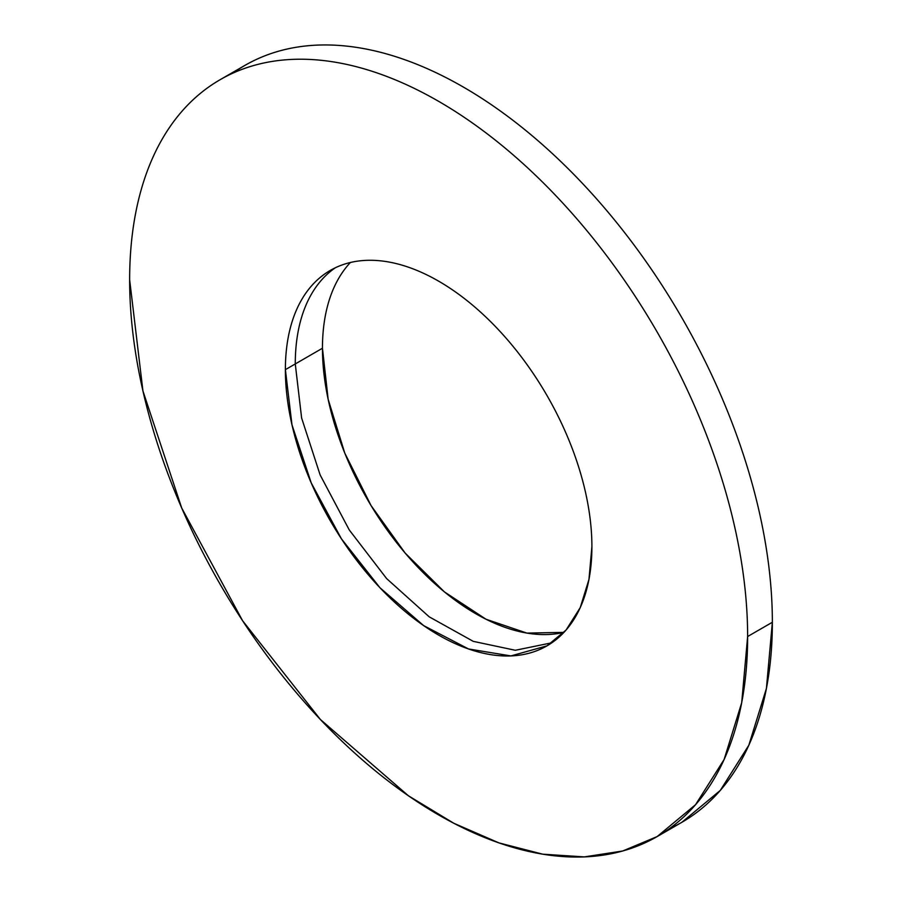 <?xml version="1.0" encoding="UTF-8"?>
<svg xmlns="http://www.w3.org/2000/svg" width="902" height="902" viewBox="0 0 902 902"><rect width="100%" height="100%" fill="white"/><g stroke="black" fill="none" stroke-linecap="round" stroke-linejoin="round"><path stroke-width="1.35" d="M335.33 267.77A216.739 125.141 -120 0 0 295.27 363.946L285.382 369.651A216.739 125.141 60 0 1 438.643 281.165A216.739 125.141 60 0 1 591.904 546.623A216.739 125.141 -120 0 0 497.295 328.497A216.739 125.141 -120 0 0 330.267 270.431A216.739 125.141 -120 0 0 285.382 369.651L295.27 363.946A216.739 125.141 60 0 1 335.33 267.77M322.454 348.24L295.27 363.946L301.618 418.009L320.131 474.937L349.288 529.993L386.665 578.622L429.16 616.799L473.268 641.356L515.324 650.274L551.844 642.788L515.324 650.274L473.268 641.356L429.16 616.799L386.665 578.622L349.288 529.993L320.131 474.937L301.618 418.009L295.27 363.946L322.454 348.24A216.739 125.141 60 0 1 350.404 262.493A216.739 125.141 -120 0 0 322.454 348.24A216.739 125.141 -120 0 0 405.133 553.05A216.739 125.141 -120 0 0 563.953 632.37L526.892 633.091L486.043 619.257L444.427 591.904L405.133 553.05L371.06 505.582L344.744 453.018L328.136 399.248L322.454 348.24M232.863 73.163A436.985 252.289 60 0 1 573.48 174.075A436.985 252.289 60 0 1 772.36 622.256L747.634 636.53A436.985 252.289 -120 0 0 438.643 101.34A436.985 252.289 -120 0 0 129.64 279.744A436.985 252.289 60 0 1 220.144 79.692A436.985 252.289 60 0 1 556.884 196.771A436.985 252.289 60 0 1 747.634 636.53A436.985 252.289 -120 0 1 438.643 814.934A436.985 252.289 -120 0 1 129.64 279.744L142.944 390.994L181.719 508.029L242.615 620.768L320.39 719.503L408.347 795.733L453.796 823.255L498.919 842.885L542.733 854.183L584.293 856.9L622.707 850.992L657.13 836.582L695.555 804.697L724.114 759.495L741.703 702.714L747.634 636.53L772.36 622.256A436.985 252.289 -120 0 0 581.61 182.497A436.985 252.289 -120 0 0 244.87 65.418L220.144 79.692M591.904 546.623L588.961 579.445L580.234 607.61L566.073 630.024L547.007 645.843L510.882 655.923L468.544 648.966L423.613 625.582L379.99 587.777L341.407 538.798L311.213 482.886L291.977 424.831L285.382 369.651A216.739 125.141 60 0 0 438.643 635.109A216.739 125.141 60 0 0 591.904 546.623M669.137 828.837A436.985 252.289 60 0 0 772.36 622.256L766.418 688.44L748.829 745.221L720.281 790.423L681.856 822.308L657.13 836.582"/></g></svg>
